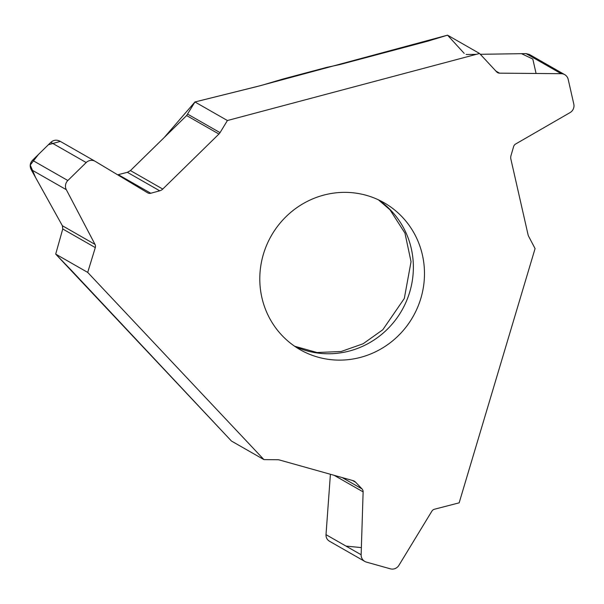 <?xml version="1.0" encoding="UTF-8"?>
<svg xmlns="http://www.w3.org/2000/svg" width="604" height="604" viewBox="0 0 604 604"><rect width="100%" height="100%" fill="white"/><g stroke="black" fill="none" stroke-linecap="round" stroke-linejoin="round"><path stroke-width="0.91" d="M464.197 53.371L447.541 35.168L256.896 86.583L194.941 101.963L227.414 120.528L479.553 53.477L447.541 35.168L428.614 40.913A12.306 2.257 167.2 0 1 426.628 41.48L339.524 64.643L326.824 67.354L283.442 78.89L260.988 85.526L194.941 101.963L164.228 137.501L130.449 170.592M231.468 441.056L263.933 459.614L87.708 272.412L55.696 254.11L70.358 269.271A12.306 0.921 45.6 0 1 71.823 270.803L231.468 441.056L55.696 254.11L62.756 228.992L55.696 254.11M479.553 53.477L496.669 71.899A4.228 4.077 119.8 0 0 499.531 73.16L561.192 73.688A7.693 7.414 -60.2 0 1 568.19 79.373L573.8 104.069A7.693 7.414 -60.2 0 1 570.04 112.616L515.627 144.009A4.228 4.077 119.8 0 0 513.626 146.561L510.992 155.606A6.923 6.674 119.8 0 0 510.878 159.116L528.055 234.707A6.923 6.674 119.8 0 0 528.651 236.338L535.076 248.576L459.153 502.838L434.457 509.232A4.228 4.077 119.8 0 0 431.875 511.165L398.912 565.336A7.693 7.414 -60.2 0 1 390.388 568.832L366.424 562.105A7.693 7.414 -60.2 0 1 361.139 554.744L363.125 491.882A4.228 4.077 119.8 0 0 362.007 488.908L355.711 482.309A6.923 6.674 119.8 0 0 352.781 480.55L279.433 459.976A6.923 6.674 119.8 0 0 277.727 459.735L263.933 459.614M360.573 357.364A84.62 81.585 -60.2 0 1 300.143 349.701A84.62 81.585 -60.2 0 1 271.309 235.749A84.62 81.585 -60.2 0 1 384.136 202.778A84.62 81.585 -60.2 0 1 402.423 217.198A84.62 81.585 -60.2 0 1 360.573 357.364M60.113 141.276C56.753 139.539 53.658 139.886 50.834 142.333L32.48 160.302C29.981 163.08 29.551 166.183 31.181 169.611L62.371 225.73L62.756 228.992L95.296 247.595A4.228 4.077 119.8 0 0 95.009 244.393L66.319 189.694A7.693 7.414 -60.2 0 1 67.844 180.52L86.191 162.544A7.693 7.414 -60.2 0 1 95.243 161.359L147.663 192.827A4.228 4.077 119.8 0 0 150.781 193.25L159.72 190.811A6.923 6.674 119.8 0 0 162.755 189.06L218.927 134.043A6.923 6.674 119.8 0 0 220.037 132.646L227.414 120.528M118.241 174.647L127.368 172.314L118.241 174.647L150.781 193.25M194.941 101.963L186.621 115.568L130.441 170.585L127.368 172.314L159.72 190.811M529.451 54.473L526.061 53.605L480.323 54.3L521.524 53.673L532.803 59.064M330.411 474.268L326.009 534.661C325.911 537.537 327.058 539.727 329.452 541.222M87.708 272.412L95.296 247.595M130.29 170.736L127.436 172.299M60.309 141.389L48.35 144.756L38.513 154.398L30.23 165.035L35.576 177.523L62.371 225.737L95.009 244.393M62.423 225.828L62.786 228.886M330.411 474.276L326.001 534.812M345.971 546.076L361.366 547.609M536.08 73.477L532.834 59.162M476.224 54.36L466.892 54.503M466.794 54.503L466.099 54.42M294.714 346.303A84.62 81.585 119.8 0 0 397.122 317.772A84.62 81.585 119.8 0 0 391.316 210.841A84.62 81.585 119.8 0 0 378.451 199.826M499.531 73.16L495.914 71.091M561.192 73.688L526.061 53.605M162.755 189.06L130.441 170.585M218.927 134.043L186.621 115.568M220.037 132.646L187.716 114.171M66.319 189.694L31.181 169.611M67.844 180.52L32.48 160.302M86.191 162.544L50.834 142.333M362.007 488.908L342.181 477.575M363.125 491.882L334.163 475.325M355.711 482.309L352.487 480.467M361.139 554.744L326.009 534.661M378.338 199.773L389.98 209.799L404.952 233.106L411.045 261.691L404.31 298.474L382.793 329.754L363.079 343.782L341.109 351.52L317.009 352.517L294.609 346.228M529.497 54.503L564.71 74.639M59.977 141.2L95.107 161.283M329.49 541.237L364.808 561.433"/></g></svg>
